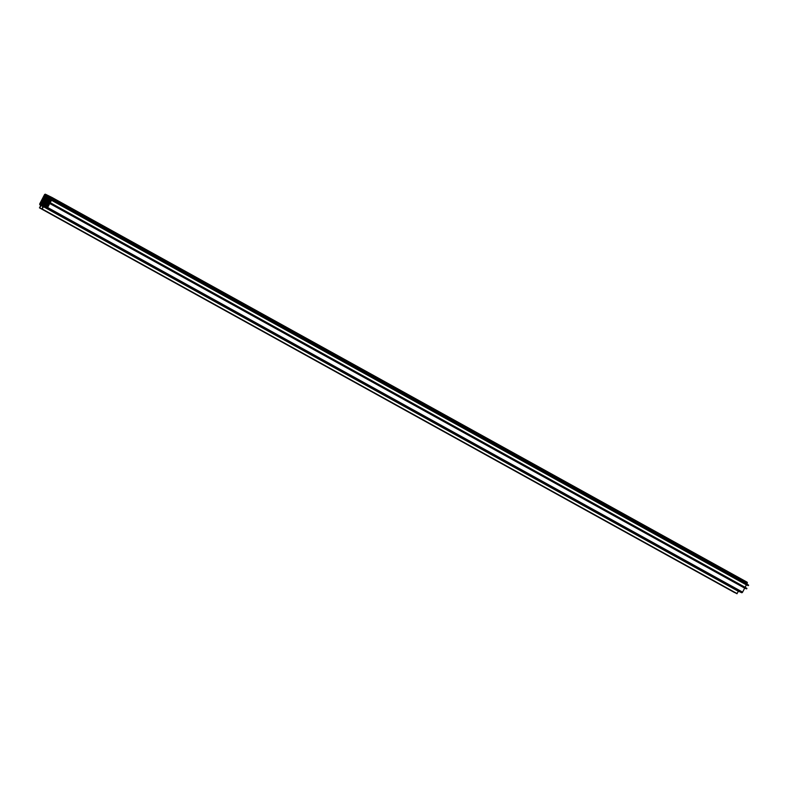 <?xml version="1.0" encoding="UTF-8"?>
<svg xmlns="http://www.w3.org/2000/svg" width="788" height="788" viewBox="0 0 788 788"><rect width="100%" height="100%" fill="white"/><g stroke="black" fill="none" stroke-linecap="round" stroke-linejoin="round"><path stroke-width="1.18" d="M39.843 203.659A0.955 0.699 -61 0 0 40.03 204.811L40.612 205.294L39.587 207.904L41.193 205.392L42.995 206.269L42.01 209.096L43.616 206.574L46.581 208.042A0.955 0.699 -61 0 0 47.644 207.5L49.723 203.501L51.949 203.934L50.196 202.871L51.427 200.231L53.545 200.881L51.9 199.6L52.254 198.655A0.955 0.699 -61 0 0 52.067 197.502L45.517 194.272A0.955 0.699 -61 0 0 44.453 194.803L39.843 203.659M746.788 584.095L747.201 583.278A0.955 0.699 -61 0 0 747.014 582.135L52.106 197.522M734.377 592.458L39.43 207.825L734.702 592.487M736.8 593.65L41.853 209.017L736.8 593.65L738.563 591.207L741.528 592.665A0.955 0.699 -61 0 0 742.591 592.133L744.68 588.124L746.591 588.872L746.866 588.35L51.919 203.718L746.866 588.35M745.093 587.365L746.374 584.863L748.295 585.602L748.57 585.08L53.623 200.457L748.57 585.08M51.604 197.867A0.739 0.542 119 0 1 51.752 198.763L47.438 207.047A0.739 0.542 119 0 1 46.61 207.461L40.483 204.437A0.739 0.542 119 0 1 40.336 203.55L44.65 195.266A0.739 0.542 119 0 1 45.477 194.853L51.644 197.887M46.029 207.057L46.827 207.5M45.054 206.584L45.674 206.899M44.404 206.259L45.024 206.584M43.438 205.786L44.049 206.101M42.788 205.461L43.399 205.786M41.163 204.663L41.784 204.988M40.671 202.91L47.595 206.742M40.848 202.723L47.713 206.525M40.897 202.477L47.792 206.289M41.084 202.289L47.91 206.062M41.124 202.033L48.019 205.855M41.311 201.846L48.137 205.629M41.36 201.6L48.245 205.412M41.537 201.413L48.364 205.185M41.587 201.157L48.482 204.978M41.764 200.97L48.59 204.752M41.813 200.723L48.708 204.535M41.991 200.536L48.817 204.309M42.04 200.28L48.935 204.102M42.217 200.093L49.043 203.875M42.266 199.847L49.161 203.659M42.444 199.659L49.28 203.442M42.493 199.403L49.388 203.225M42.68 199.216L49.506 202.999M42.719 198.97L49.614 202.782M42.907 198.783L49.733 202.565M42.956 198.527L49.841 202.349M43.133 198.349L49.959 202.122M43.182 198.093L50.077 201.905M43.36 197.906L50.186 201.689M43.409 197.65L50.304 201.472M43.586 197.473L50.412 201.245M43.635 197.217L50.53 201.029M43.813 197.03L50.639 200.812M43.862 196.783L50.757 200.595M44.049 196.596L50.875 200.369M44.089 196.34L50.984 200.152M44.276 196.153L51.102 199.935M44.325 195.907L51.21 199.719M46.059 195.257L51.85 198.458M47.684 196.054L51.86 198.359M49.309 196.852L51.85 198.261M50.925 197.65L51.831 198.152M51.131 197.64L51.732 197.975M52.254 198.655L747.201 583.278M51.87 199.394L746.817 584.016M39.587 207.904L734.544 592.537M39.794 207.805L41.794 208.918M40.996 205.491L42.976 206.584M41.193 205.392L43.044 206.417M42.01 209.096L736.957 593.728M42.207 208.997L737.154 593.63M43.419 206.683L738.366 591.305M43.616 206.574L738.563 591.207M46.581 208.042L741.528 592.665M47.644 207.5L742.591 592.133M49.723 203.501L744.68 588.124M49.93 203.403L744.877 588.025M51.644 204.24L746.591 588.872M51.841 204.141L746.788 588.774M51.949 203.934L746.896 588.567M50.166 202.654L745.113 587.287M51.427 200.231L746.374 584.863M51.624 200.132L746.571 584.765M53.338 200.979L748.295 585.602M53.545 200.881L748.492 585.504M53.653 200.664L748.6 585.297M40.336 203.55L47.201 207.343M44.65 195.266L51.575 199.098M45.477 194.853L45.98 195.129M52.087 197.512L747.034 582.145"/></g></svg>
